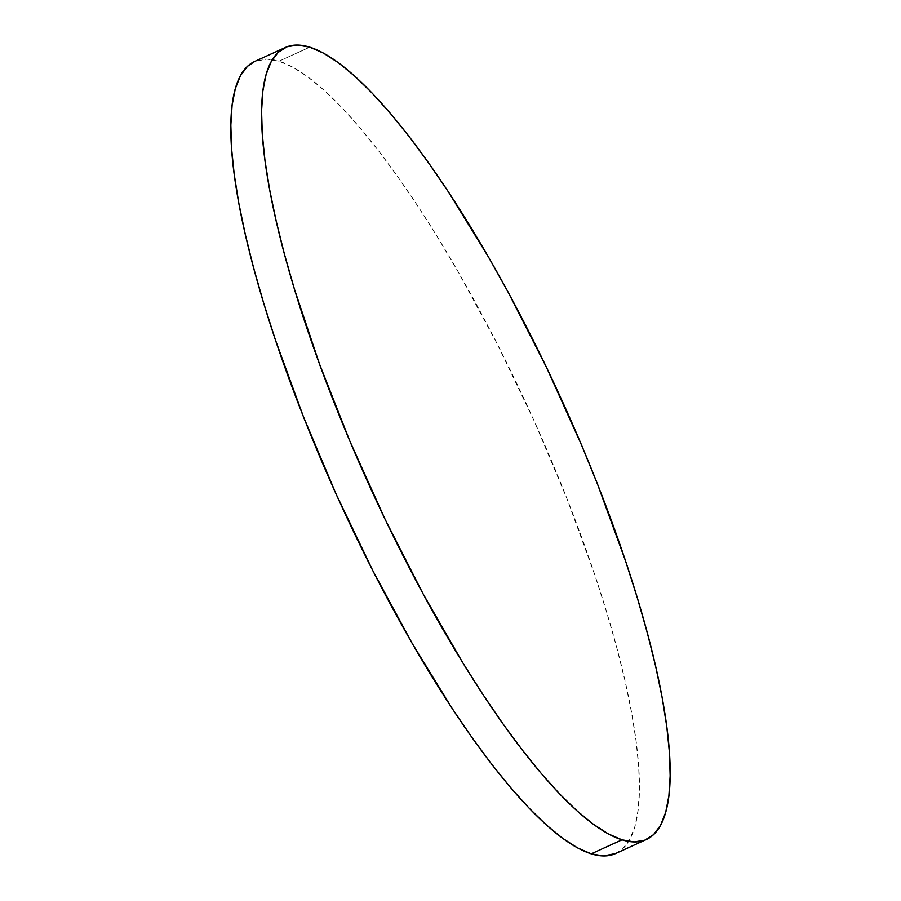 <?xml version="1.0" encoding="UTF-8"?>
<svg xmlns="http://www.w3.org/2000/svg" width="901" height="901" viewBox="0 0 901 901"><rect width="100%" height="100%" fill="white"/><g stroke="black" fill="none" stroke-linecap="round" stroke-linejoin="round"><path stroke-width="0.68" stroke-dasharray="4.5 3.38" d="M615.574 853.551A435.217 105.293 65.5 0 0 549.576 456.188A435.217 105.293 65.5 0 0 279.006 61.167L309.753 47.167L279.006 61.167A435.217 105.293 65.5 0 0 254.69 61.448M615.642 853.529L622.782 848.686L629.799 839.372L634.935 826.375L638.156 809.841L639.417 789.907L638.708 766.762L636.038 740.656L631.432 711.813L624.945 680.514L616.622 647.076L606.553 611.813L594.84 575.063L566.909 498.535L533.921 420.418L497.138 343.743L457.967 271.426L437.954 237.785L417.918 206.261L398.051 177.159L378.533 150.76L359.567 127.311L341.321 107.039L323.988 90.145L307.714 76.788L292.679 67.102L279.006 61.167L266.842 59.061L254.746 61.426"/><path stroke-width="1.35" d="M285.426 47.449L254.69 61.448A435.217 105.293 65.5 0 0 320.677 458.823A435.217 105.293 65.5 0 0 591.247 853.833L621.994 839.833A435.217 105.293 -114.5 0 1 351.424 444.812A435.217 105.293 -114.5 0 1 285.426 47.449A435.217 105.293 -114.5 0 1 309.753 47.167A435.217 105.293 -114.5 0 1 580.323 442.177A435.217 105.293 -114.5 0 1 646.31 839.552A435.217 105.293 -114.5 0 1 621.994 839.833L591.247 853.833A435.217 105.293 65.5 0 0 615.574 853.551L646.31 839.552M621.994 839.833L634.158 841.939L644.699 840.216L653.518 834.675L660.534 825.361L665.681 812.375L668.891 795.831L670.153 775.896L669.454 752.763L666.785 726.645L662.179 697.802L655.691 666.515L647.368 633.076L637.3 597.813L625.576 561.053L597.656 484.524L581.719 445.477L546.659 367.709L508.502 292.848L488.714 257.416L448.664 192.262L428.786 163.16L409.279 136.749L390.313 113.301L372.068 93.028L354.724 76.134L338.461 62.777L323.425 53.091L309.753 47.167L297.589 45.05L287.047 46.773L278.218 52.314L271.201 61.628L266.065 74.625L262.844 91.159L261.583 111.093L262.292 134.238L264.962 160.344L269.568 189.187L276.055 220.486L284.378 253.924L294.447 289.187L319.427 363.813L350.027 441.513L385.087 519.28L423.245 594.142L463.046 663.215L483.082 694.739L502.949 723.841L522.467 750.24L541.433 773.689L559.679 793.961L577.012 810.855L593.286 824.212L608.321 833.898L621.994 839.833M254.746 61.426L247.482 66.325L240.466 75.639L235.319 88.625L232.109 105.169L230.847 125.104L231.546 148.237L234.215 174.355L238.821 203.198L245.309 234.485L253.631 267.924L263.7 303.186L275.424 339.947L303.344 416.476L336.332 494.581L373.127 571.268L412.286 643.584L452.336 708.738L472.214 737.84L491.721 764.251L510.687 787.699L528.932 807.972L546.276 824.865L562.539 838.223L577.575 847.909L591.247 853.833L603.411 855.95L615.642 853.529"/></g></svg>
